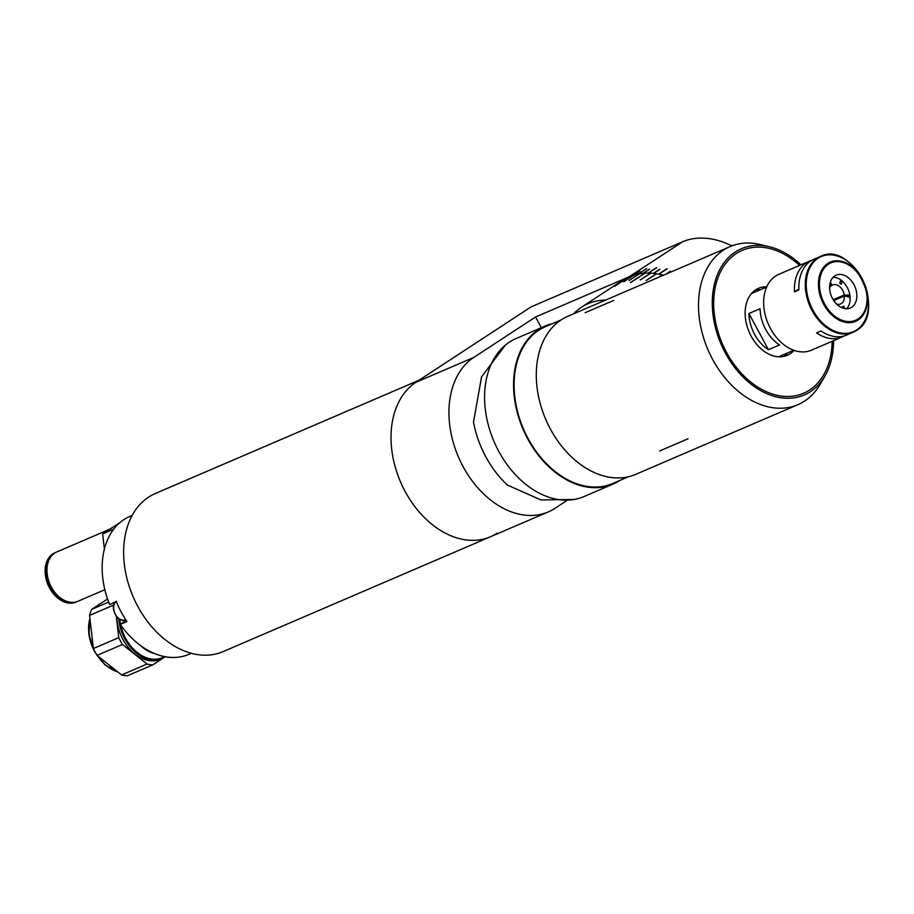 <?xml version="1.0" encoding="UTF-8"?>
<svg xmlns="http://www.w3.org/2000/svg" width="914" height="914" viewBox="0 0 914 914"><rect width="100%" height="100%" fill="white"/><g stroke="black" fill="none" stroke-linecap="round" stroke-linejoin="round"><path stroke-width="1.37" d="M659.52 276.908L662.501 274.954A86.007 60.164 56.8 0 1 663.473 275.205A86.007 60.164 56.8 0 0 658.971 274.177L667.197 268.796A86.007 60.164 -123.2 0 0 666.934 268.739L658.697 274.131A86.007 60.164 56.8 0 0 653.67 273.389L659.839 269.356A86.007 60.164 -123.2 0 0 659.565 269.322L659.6 269.504M659.565 269.322L653.396 273.366A86.007 60.164 56.8 0 0 648.449 273.092L656.686 267.711A86.007 60.164 -123.2 0 0 656.423 267.711L648.197 273.092A86.007 60.164 56.8 0 0 643.376 273.286L649.546 269.242A86.007 60.164 -123.2 0 0 649.294 269.264L643.125 273.309A86.007 60.164 56.8 0 0 638.463 273.96L646.689 268.567A86.007 60.164 -123.2 0 0 646.438 268.613L646.472 268.705M646.438 268.613L638.212 274.006A86.007 60.164 56.8 0 0 633.733 275.114L639.903 271.07A86.007 60.164 -123.2 0 0 639.674 271.15L633.505 275.183A86.007 60.164 56.8 0 0 629.232 276.748L637.458 271.367A86.007 60.164 -123.2 0 0 637.355 271.412L629.118 276.793A86.007 60.164 -123.2 0 0 629.015 276.839L629.026 276.873M422.576 378.704A86.007 61.01 66.8 0 0 415.904 382.292A86.007 61.01 66.8 0 0 402.686 486.659A86.007 61.01 66.8 0 0 490.475 536.747A86.007 61.01 -113.2 0 1 405.096 491.389A86.007 61.01 -113.2 0 1 415.904 382.292L531.091 306.876L682.598 241.787A86.007 60.164 56.8 0 1 731.828 245.889M667.083 273.663L670.522 271.412A86.007 60.164 -123.2 0 0 670.248 271.332L665.94 274.143M415.904 382.292L473.829 357.397A86.007 61.01 66.8 0 0 463.032 466.506A86.007 61.01 66.8 0 0 548.4 511.863A86.007 61.01 66.8 0 0 555.072 508.275L566.097 501.055M541.305 327.692L535.547 316.998L629.118 276.793M473.829 357.397L535.547 316.998M658.857 277.193L662.33 274.92A86.007 60.164 56.8 0 0 656.549 273.766L646.267 280.495A86.007 60.164 56.8 0 0 646.107 280.472L656.389 273.743A86.007 60.164 56.8 0 0 650.699 273.16L640.417 279.901A86.007 60.164 56.8 0 0 640.257 279.89L650.539 273.16A86.007 60.164 56.8 0 0 644.998 273.172L630.603 282.597A86.007 60.164 56.8 0 0 630.443 282.609L644.85 273.172A86.007 60.164 56.8 0 0 639.492 273.777L629.198 280.507A86.007 60.164 56.8 0 0 629.049 280.529L639.343 273.8A86.007 60.164 56.8 0 0 634.202 274.977L623.919 281.706A86.007 60.164 56.8 0 0 623.771 281.752L634.065 275.023A86.007 60.164 56.8 0 0 629.186 276.771L614.791 286.196A86.007 60.164 56.8 0 0 614.722 286.219A86.007 60.164 56.8 0 0 614.654 286.253L629.061 276.828A86.007 60.164 56.8 0 0 624.479 279.136L614.197 285.865A86.007 60.164 56.8 0 0 614.071 285.933L624.365 279.204A86.007 60.164 56.8 0 0 622.628 280.278L581.498 307.207A86.007 60.164 56.8 0 1 587.988 303.734A86.007 60.164 56.8 0 1 605.685 300.032M688.116 438.743L659.588 450.99M573.695 313.776A86.007 60.164 56.8 0 1 581.498 307.207M585.131 312.702L613.66 300.455M419.092 380.201L155.197 493.571A86.007 61.01 66.8 0 0 148.536 497.159A86.007 61.01 66.8 0 0 135.306 601.526A86.007 61.01 66.8 0 0 223.096 651.613L490.475 536.747A86.007 61.01 66.8 0 0 497.147 533.17M779.573 344.932A34.401 24.404 -113.2 0 1 765.715 329.52A34.401 24.404 -113.2 0 1 760.071 308.726L748.932 313.513A34.401 24.404 66.8 0 0 754.576 334.307A34.401 24.404 66.8 0 0 768.434 349.719L779.573 344.932M748.932 313.513L768.434 349.719M831.306 285.511L831.991 285.214A10.317 7.323 -113.2 0 1 832.471 284.974A10.317 7.323 -113.2 0 1 842.719 290.423A10.317 7.323 -113.2 0 1 844.262 294.993L847.381 295.405A14.453 10.248 -113.2 0 0 847.301 294.914L849.894 295.256M829.604 287.796A10.317 7.323 -113.2 0 1 831.374 285.625L830.061 283.191M833.717 300.557L844.376 295.976L847.495 296.387A14.453 10.248 -113.2 0 1 847.529 296.879L850.123 297.221M844.936 295.085A29.248 20.748 -113.2 0 1 845.244 296.102M845.027 308.658L843.645 306.099A13.756 9.757 -113.2 0 1 842.411 306.898L843.108 308.212M831.991 285.214L830.346 282.163M840.846 279.992L839.68 283.214A13.756 9.757 -113.2 0 1 841.143 284.368L842.308 281.158M833.202 299.746L844.262 294.993M844.376 295.976A10.317 7.323 -113.2 0 1 840.617 303.939A10.317 7.323 -113.2 0 1 836.607 304.088M811.838 260.296A41.279 29.282 66.8 0 0 809.553 261.13A41.279 29.282 66.8 0 0 806.354 262.844A41.279 29.282 66.8 0 0 794.46 291.852L798.916 289.932A41.279 29.282 -113.2 0 1 810.809 260.936A41.279 29.282 -113.2 0 1 814.008 259.21L820.441 256.446A41.279 29.282 -113.2 0 1 833.465 255.143M856.235 330.594A41.279 29.282 -113.2 0 1 853.025 332.308L846.604 335.072A41.279 29.282 -113.2 0 1 821.023 330.971L816.556 332.89A41.279 29.282 66.8 0 0 842.148 336.992L811.404 350.199A41.279 29.282 -113.2 0 1 769.257 326.149A41.279 29.282 -113.2 0 1 775.609 276.051A41.279 29.282 -113.2 0 1 778.808 274.337L809.553 261.13M842.148 336.992A41.279 29.282 66.8 0 0 844.319 335.895M833.122 277.273A17.892 12.693 -113.2 0 1 848.203 289.452A17.892 12.693 -113.2 0 1 846.65 308.772M834.779 275.902A17.892 12.693 -113.2 0 1 836.173 275.148A17.892 12.693 -113.2 0 1 854.43 285.568A17.892 12.693 -113.2 0 1 851.677 307.287A17.892 12.693 -113.2 0 1 850.294 308.029A17.892 12.693 -113.2 0 1 832.037 297.61A17.892 12.693 -113.2 0 1 834.779 275.902M798.882 288.961L794.46 291.852M840.549 280.815A31.819 22.576 -113.2 0 1 841.817 282.529M847.838 294.982A31.819 22.576 -113.2 0 1 848.398 296.993M574.152 499.467L540.962 499.958L507.43 485.06A85.322 60.518 66.8 0 1 473.498 422.051L481.575 376.774L505.442 345.069M552.467 323.647A86.007 61.01 66.8 0 0 545.121 326.058L516.147 338.5A86.007 61.01 66.8 0 0 509.486 342.087A86.007 61.01 66.8 0 0 496.256 446.455A86.007 61.01 66.8 0 0 584.057 496.542L613.02 484.1A86.007 61.01 66.8 0 0 619.692 480.513A86.007 61.01 66.8 0 0 619.818 480.433M545.121 326.058A86.007 61.01 66.8 0 0 538.449 329.646A86.007 61.01 66.8 0 0 525.23 434.013A86.007 61.01 66.8 0 0 613.02 484.1M561.036 319.969L545.384 326.686A85.322 60.518 66.8 0 0 528.052 438.48A85.322 60.518 66.8 0 0 612.746 483.472L628.398 476.742M800.961 264.82A79.587 56.451 66.8 0 0 769.508 246.769L760.322 244.552A86.007 61.01 66.8 0 0 730.046 246.609L567.845 316.29A86.007 61.01 66.8 0 0 550.365 428.986A86.007 61.01 66.8 0 0 635.744 474.343L797.945 404.651A86.007 61.01 66.8 0 0 820.281 384.108L824.999 375.917A79.587 56.451 66.8 0 0 833.557 340.682M730.046 246.609A86.007 61.01 66.8 0 0 712.577 359.293A86.007 61.01 66.8 0 0 797.945 404.651M769.508 246.769A79.587 56.451 66.8 0 0 717.616 274.223A79.587 56.451 66.8 0 0 725.328 352.953A79.587 56.451 66.8 0 0 824.999 375.917M726.424 352.233A77.747 55.148 66.8 0 0 791.924 396.253A77.747 55.148 66.8 0 0 832.151 341.288A77.747 55.148 66.8 0 1 809.633 389.992A77.747 55.148 66.8 0 1 726.424 352.233A77.747 55.148 66.8 0 1 736.193 253.601A77.747 55.148 66.8 0 1 799.556 265.426A77.747 55.148 66.8 0 0 727.007 261.792A77.747 55.148 66.8 0 0 726.424 352.233M783.824 356.414A36.469 25.866 66.8 0 0 787.685 352.895M760.528 289.681A36.469 25.866 66.8 0 0 755.318 290.058M766.766 286.79A36.469 25.866 66.8 0 0 758.517 288.298A36.469 25.866 66.8 0 0 755.684 289.818A36.469 25.866 66.8 0 0 750.086 334.067A36.469 25.866 66.8 0 0 787.308 355.306A36.469 25.866 66.8 0 0 790.13 353.787A36.469 25.866 66.8 0 0 794.083 350.359M132.107 515.473L129.685 516.513A74.994 53.195 66.8 0 0 123.87 519.643A74.994 53.195 66.8 0 0 109.611 604.485L116.295 601.606A74.994 53.195 -113.2 0 0 127.012 621.531L120.328 624.399A74.994 53.195 66.8 0 0 188.901 654.333L191.312 653.293M126.109 620.195A11.356 8.055 -113.2 0 1 125.264 620.869L120.328 624.399M116.832 616.939A37.497 26.597 66.8 0 0 122.979 639.514A37.497 26.597 66.8 0 0 160.201 659.291L161.984 658.526A37.497 26.597 -113.2 0 1 124.761 638.749A37.497 26.597 -113.2 0 1 118.74 618.641M121.619 674.943L97.055 655.395L122.465 644.484L147.017 664.032L121.619 674.943A41.633 29.522 66.8 0 0 127.503 675.732L152.901 664.809L165.206 656.755A37.497 26.597 -113.2 0 1 161.984 658.526M120.637 624.845A36.811 26.106 66.8 0 0 125.618 638.28A36.811 26.106 66.8 0 0 164.383 656.56M116.318 616.322L118.774 637.629L93.377 648.54A41.633 29.522 66.8 0 0 95.113 652.036A41.633 29.522 66.8 0 0 97.055 655.395M118.774 637.629A41.633 29.522 66.8 0 0 120.511 641.125A41.633 29.522 66.8 0 0 122.465 644.484M108.663 602.075L91.754 609.341L107.555 599.001M91.754 609.341A41.633 29.522 66.8 0 0 89.561 615.408L113.827 604.977M93.377 648.54L89.561 615.408M119.768 619.269A36.811 26.106 66.8 0 0 120.465 624.011M147.017 664.032A41.633 29.522 66.8 0 0 152.901 664.809M154.523 653.521A33.692 23.901 -113.2 0 1 140.87 645.798M170.278 657.349A41.633 29.522 -113.2 0 1 164.394 656.572L164.349 656.538M109.829 529.16L56.817 551.942A26.837 19.034 66.8 0 0 48.408 561.459A26.837 19.034 66.8 0 0 54.2 591.564A26.837 19.034 66.8 0 0 77.998 601.252L104.847 589.713M56.462 552.09A26.837 19.034 66.8 0 0 56.108 552.239L54.943 552.742A26.837 19.034 66.8 0 0 46.534 562.27A26.837 19.034 66.8 0 0 52.327 592.363A26.837 19.034 66.8 0 0 76.125 602.052L77.302 601.549A26.837 19.034 66.8 0 0 77.644 601.401M56.108 552.239A26.837 19.034 66.8 0 0 47.711 561.767A26.837 19.034 66.8 0 0 53.492 591.861A26.837 19.034 66.8 0 0 77.302 601.549M113.77 529.092L102.642 533.867L120.134 522.42M104.39 549.04L102.642 533.867M682.598 241.787L637.355 271.412M853.025 332.308A41.279 29.282 -113.2 0 1 810.889 308.269A41.279 29.282 -113.2 0 1 817.242 258.171A41.279 29.282 -113.2 0 1 820.441 256.446C852.488 239.868 887.848 312.976 856.338 330.537L853.025 332.308M856.669 329.965A40.879 28.997 -113.2 0 1 812.923 310.109A40.879 28.997 -113.2 0 1 818.053 258.251A40.879 28.997 -113.2 0 1 861.811 278.107A40.879 28.997 -113.2 0 1 856.669 329.965M858.189 319.969A32.23 22.861 -113.2 0 1 823.697 304.316A32.23 22.861 -113.2 0 1 827.753 263.438A32.23 22.861 -113.2 0 1 862.233 279.09A32.23 22.861 -113.2 0 1 858.189 319.969M857.995 318.997A31.247 22.165 -113.2 0 1 824.542 303.825A31.247 22.165 -113.2 0 1 828.472 264.18A31.247 22.165 -113.2 0 1 861.913 279.353A31.247 22.165 -113.2 0 1 857.995 318.997M126.269 620.435L125.264 620.869M97.49 655.738A37.497 26.597 66.8 0 0 117.769 671.893M97.547 605.548L101.762 602.783A37.497 26.597 66.8 0 0 97.752 605.411M89.938 618.687A37.497 26.597 66.8 0 0 93.342 648.243M94.61 651.602A36.811 26.106 -113.2 0 1 89.903 618.458M115.827 601.812A10.317 7.323 66.8 0 0 115.37 614.322A10.317 7.323 66.8 0 0 125.584 619.703C117.655 624.296 108.343 605.434 116.546 601.218M548.4 511.863L490.475 536.747M778.614 356.791L793.809 350.268M751.445 293.577L766.652 287.042M118.055 672.11L104.996 664.889L94.588 651.659L88.944 634.602L89.869 618.07"/></g></svg>
